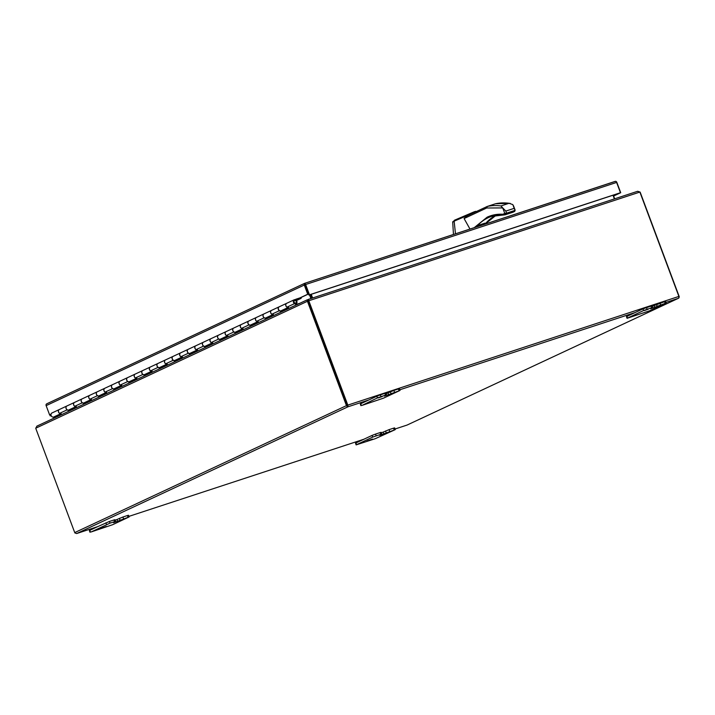 <?xml version="1.0" encoding="UTF-8"?>
<svg xmlns="http://www.w3.org/2000/svg" width="715" height="715" viewBox="0 0 715 715"><rect width="100%" height="100%" fill="white"/><g stroke="black" fill="none" stroke-linecap="round" stroke-linejoin="round"><path stroke-width="1.07" d="M474.224 227.665L487.147 217.172C492.09 214.884 497.345 213.919 502.922 214.268L505.094 214.804L506.443 214.178L504.772 213.401L506.604 213.159L505.827 211.086L502.734 207.922L486.656 208.002L487.246 206.456L495.513 203.757M472.257 213.445L454.141 221.158L455.482 233.814M469.987 229.05L464.089 218.549L467.002 215.912L487.058 206.537M504.942 214.831L503.744 214.875A0.858 0.679 -86.5 0 1 502.922 214.268L504.772 213.401L502.734 207.922L500.956 205.947A106.088 61.606 -108.2 0 0 487.246 206.456L467.002 215.912M471.837 213.588L475.707 211.399L474.501 211.676L454.454 220.229L475.725 211.309L476.887 211.899M454.517 220.202L454.141 221.158M454.141 221.132L452.693 221.802L453.453 234.475M485.288 224.027L484.868 223.178L478.88 225.145L478.639 226.208M485.011 223.277L485.199 224.054M478.121 226.378L478.362 225.466M505.005 214.831A0.858 0.501 -108.2 0 0 505.094 214.804L513.191 212.149A0.858 0.501 71.8 0 1 513.155 212.158L513.361 212.069M495.343 203.793A106.088 61.606 71.8 0 1 509.053 203.283L512.825 204.606L514.863 210.094M288.52 307.316A2.208 1.788 -115 0 1 286.652 303.321A2.208 1.788 65 0 0 286.93 307.173L288.681 308.228L281.102 311.776L279.351 310.712A2.208 1.788 -115 0 1 279.234 306.798A2.208 1.788 65 0 0 280.941 310.855L287.752 307.673M299.934 303.24L297.074 304.179L294.759 302.91A1.341 1.09 -115 0 1 294.696 300.514A1.341 1.09 -115 0 1 295.921 302.874L296.403 303.58A2.208 1.788 65 0 0 294.231 299.782L286.652 303.321A2.208 1.788 -115 0 1 286.813 303.258A2.208 1.788 65 0 0 286.652 303.321L271.494 310.399A2.208 1.788 -115 0 1 271.655 310.337A2.208 1.788 65 0 0 271.772 314.251L273.523 315.315L265.944 318.854L264.193 317.791A2.208 1.788 -115 0 1 263.915 313.939A2.208 1.788 65 0 0 265.783 317.934L272.594 314.752M273.362 314.394A2.208 1.788 -115 0 1 271.494 310.399L263.915 313.939A2.208 1.788 -115 0 1 264.076 313.876A2.208 1.788 65 0 0 263.915 313.939L256.336 317.478A2.208 1.788 -115 0 1 256.497 317.415A2.208 1.788 65 0 0 256.614 321.33L258.365 322.394L250.786 325.933L249.035 324.869A2.208 1.788 -115 0 1 248.757 321.026A2.208 1.788 65 0 0 250.625 325.012L257.436 321.83M258.204 321.473A2.208 1.788 -115 0 1 256.336 317.478L248.757 321.026A2.208 1.788 -115 0 1 248.927 320.955A2.208 1.788 65 0 0 248.757 321.026L241.178 324.565A2.208 1.788 -115 0 1 241.348 324.503A2.208 1.788 65 0 0 241.456 328.417L243.207 329.472L235.628 333.011L233.877 331.957A2.208 1.788 -115 0 1 233.599 328.105A2.208 1.788 65 0 0 235.467 332.1L242.278 328.918M243.046 328.56A2.208 1.788 -115 0 1 241.178 324.565L233.599 328.105A2.208 1.788 -115 0 1 233.769 328.042A2.208 1.788 65 0 0 233.599 328.105L226.02 331.644A2.208 1.788 -115 0 1 226.19 331.581A2.208 1.788 65 0 0 226.298 335.496L228.049 336.559L220.47 340.099L218.719 339.035A2.208 1.788 -115 0 1 218.441 335.183A2.208 1.788 65 0 0 220.309 339.178L227.12 335.996M227.888 335.639A2.208 1.788 -115 0 1 226.02 331.644L218.441 335.183A2.208 1.788 -115 0 1 218.611 335.12A2.208 1.788 65 0 0 218.441 335.183L210.871 338.722A2.208 1.788 -115 0 1 211.032 338.66A2.208 1.788 65 0 0 211.14 342.574L212.891 343.638L205.312 347.177L203.56 346.114A2.208 1.788 -115 0 1 203.292 342.262A2.208 1.788 65 0 0 205.151 346.257L211.971 343.075M212.73 342.717A2.208 1.788 -115 0 1 210.871 338.722L203.292 342.262A2.208 1.788 -115 0 1 203.453 342.199A2.208 1.788 65 0 0 203.292 342.262L195.713 345.81A2.208 1.788 -115 0 1 195.874 345.738A2.208 1.788 65 0 0 195.982 349.653L197.733 350.716L190.154 354.256L188.403 353.201A2.208 1.788 -115 0 1 188.134 349.349A2.208 1.788 65 0 0 189.993 353.344L196.813 350.162M197.572 349.805A2.208 1.788 -115 0 1 195.713 345.81L188.134 349.349A2.208 1.788 -115 0 1 188.295 349.286A2.208 1.788 65 0 0 188.134 349.349L180.555 352.888A2.208 1.788 -115 0 1 180.716 352.826A2.208 1.788 65 0 0 180.823 356.74L182.575 357.804L174.996 361.343L173.245 360.28A2.208 1.788 -115 0 1 172.976 356.428A2.208 1.788 65 0 0 174.835 360.423L181.655 357.241M182.414 356.883A2.208 1.788 -115 0 1 180.555 352.888L172.976 356.428A2.208 1.788 -115 0 1 173.137 356.365A2.208 1.788 65 0 0 172.976 356.428L165.397 359.967A2.208 1.788 -115 0 1 165.558 359.904A2.208 1.788 65 0 0 165.666 363.819L167.417 364.882L159.838 368.422L158.087 367.358A2.208 1.788 -115 0 1 157.818 363.506A2.208 1.788 65 0 0 159.686 367.501L166.497 364.319M167.265 363.962A2.208 1.788 -115 0 1 165.397 359.967L157.818 363.506A2.208 1.788 -115 0 1 157.979 363.443A2.208 1.788 65 0 0 157.818 363.506L150.239 367.054A2.208 1.788 -115 0 1 150.4 366.983A2.208 1.788 65 0 0 150.508 370.897L152.259 371.961L144.68 375.5L142.928 374.445A2.208 1.788 -115 0 1 142.66 370.593A2.208 1.788 65 0 0 144.528 374.589L151.339 371.398M152.107 371.04A2.208 1.788 -115 0 1 150.239 367.054L142.66 370.593A2.208 1.788 -115 0 1 142.821 370.531A2.208 1.788 65 0 0 142.66 370.593L135.081 374.133A2.208 1.788 -115 0 1 135.242 374.07A2.208 1.788 65 0 0 135.35 377.985L137.101 379.039L129.522 382.588L127.771 381.524A2.208 1.788 -115 0 1 127.502 377.672A2.208 1.788 65 0 0 129.37 381.667L136.181 378.485M136.949 378.128A2.208 1.788 -115 0 1 135.081 374.133L127.502 377.672A2.208 1.788 -115 0 1 127.663 377.609A2.208 1.788 65 0 0 127.502 377.672L119.923 381.211A2.208 1.788 -115 0 1 120.084 381.149A2.208 1.788 65 0 0 120.191 385.063L121.943 386.127L114.364 389.666L112.613 388.603A2.208 1.788 -115 0 1 112.344 384.75A2.208 1.788 65 0 0 114.212 388.745L121.023 385.564M121.791 385.206A2.208 1.788 -115 0 1 119.923 381.211L112.344 384.75A2.208 1.788 -115 0 1 112.505 384.688A2.208 1.788 65 0 0 112.344 384.75L104.765 388.29A2.208 1.788 -115 0 1 104.926 388.227A2.208 1.788 65 0 0 105.034 392.142L106.785 393.205L99.206 396.745L97.455 395.681A2.208 1.788 -115 0 1 97.186 391.838A2.208 1.788 65 0 0 99.054 395.833L105.865 392.642M106.633 392.285A2.208 1.788 -115 0 1 104.765 388.29L97.186 391.838A2.208 1.788 -115 0 1 97.347 391.766A2.208 1.788 65 0 0 97.186 391.838L89.607 395.377A2.208 1.788 -115 0 1 89.768 395.315A2.208 1.788 65 0 0 89.884 399.229L91.627 400.284L84.048 403.832L82.305 402.768A2.208 1.788 -115 0 1 82.028 398.916A2.208 1.788 65 0 0 83.896 402.911L90.707 399.73M91.475 399.372A2.208 1.788 -115 0 1 89.607 395.377L82.028 398.916A2.208 1.788 -115 0 1 82.189 398.854A2.208 1.788 65 0 0 82.028 398.916L74.449 402.456A2.208 1.788 -115 0 1 74.61 402.393A2.208 1.788 65 0 0 74.726 406.308L76.469 407.371L68.899 410.911L67.147 409.847A2.208 1.788 -115 0 1 66.87 405.995A2.208 1.788 65 0 0 68.738 409.99L75.549 406.808M76.317 406.451A2.208 1.788 -115 0 1 74.449 402.456L66.87 405.995A2.208 1.788 -115 0 1 67.031 405.932A2.208 1.788 65 0 0 66.87 405.995L59.291 409.534A2.208 1.788 -115 0 1 59.452 409.472A2.208 1.788 65 0 0 59.568 413.386L61.32 414.45L53.741 417.989L53.991 417.265L60.757 414.11M60.391 413.887L53.58 417.068A2.208 1.788 -115 0 1 51.873 413.011M61.159 413.529A2.208 1.788 -115 0 1 59.291 409.534L51.712 413.082M296.09 300.103L300.693 298.548L296.484 300.514L300.792 298.512A1.278 1.037 -115 0 1 300.693 298.548M296.403 299.96L296.099 299.156L300.398 297.744M301.319 297.36A1.278 1.037 -115 0 1 300.792 298.512M295.045 299.648L296.099 299.156M46.43 404.011L47.074 403.671L46.43 404.011A1.546 1.26 65 0 0 46.144 405.637L304.286 285.044A1.546 1.26 -115 0 1 304.572 283.417L305.028 284.293M305.082 284.776L308.925 295.063L309.47 294.803L305.627 284.525A1.546 0.903 71.8 0 0 304.572 283.417L308.522 293.99L296.305 299.701M50.801 414.396L49.594 414.852L50.828 414.271M50.935 415.612L50.39 414.584M613.586 195.919L620.709 192.701L613.622 196.017M304.67 283.328L615.561 181.324A1.546 1.26 -115 0 1 616.866 182.423L620.709 192.701M614.855 181.494L615.561 181.324A1.546 0.903 -108.2 0 1 616.616 182.432L620.459 192.71L619.914 192.97L308.925 295.063M304.286 285.044L307.727 294.249L308.522 293.99M299.916 297.905L307.727 294.249M46.144 405.637L49.594 414.852M49.818 414.772L50.247 415.916L50.792 415.656M50.962 415.683L50.247 415.916M309.47 294.803L620.459 192.71M294.231 299.782A2.208 1.788 65 0 0 294.509 303.625L296.502 304.84M288.118 307.888L280.995 310.828M75.915 407.032L68.792 409.963M91.073 399.944L83.95 402.885M106.231 392.866L99.108 395.806M121.38 385.787L114.266 388.719M136.538 378.7L129.424 381.64M151.696 371.621L144.582 374.562M166.854 364.543L159.731 367.483M182.012 357.455L174.889 360.396M197.17 350.377L190.047 353.317M212.328 343.298L205.205 346.239M227.486 336.22L220.363 339.151M242.644 329.132L235.521 332.073M257.802 322.054L250.679 324.994M272.96 314.975L265.837 317.907M281.102 311.776L281.353 311.052M69.149 410.187L68.899 410.911M84.307 403.108L84.048 403.832M99.465 396.021L99.206 396.745M114.623 388.942L114.364 389.666M129.781 381.864L129.522 382.588M144.939 374.776L144.68 375.5M160.097 367.698L159.838 368.422M175.255 360.619L174.996 361.343M190.413 353.532L190.154 354.256M205.571 346.453L205.312 347.177M220.729 339.375L220.47 340.099M235.887 332.296L235.628 333.011M251.045 325.209L250.786 325.933M266.195 318.13L265.944 318.854M296.207 301.435A1.341 1.09 -115 0 1 294.124 302.114A1.341 1.09 -115 0 1 296.207 301.435M382.105 396.575L378.28 397.924L382.105 396.575M372.444 439.082L367.081 440.976L372.444 439.082M106.303 526.454L100.94 528.349L106.303 526.454M648.246 309.202L644.421 310.551L648.246 309.202M361.361 405.423L360.735 403.752L376.841 396.226L377.466 397.898L386.565 394.796L384.527 396.137L399.64 390.622L383.535 398.139L362.013 405.405L377.466 397.898M110.03 523.13L115.633 521.369L113.596 522.719L129.138 516.936L112.595 524.721L91.082 531.978L110.03 523.13L109.395 521.458L97.714 526.624L76.737 533.515L74.941 532.988A1.546 1.26 -115 0 1 74.726 532.586L35.875 428.669A1.43 0.831 71.8 0 1 35.75 428.205L307.405 301.292A1.43 0.831 71.8 0 1 307.611 301.721L346.462 405.628L74.726 532.586M109.395 521.458L113.908 519.975L114.534 521.655M115.633 521.369L114.999 519.698L113.908 519.975M115.204 520.234L117.037 519.474L117.662 521.146M123.534 518.697L122.909 517.017L117.037 519.474M122.909 517.017L127.422 515.542L128.048 517.213M129.138 516.936L128.512 515.265L127.422 515.542M356.562 444.632L355.936 442.951L372.041 435.426L372.667 437.106L381.774 433.996L379.737 435.346L394.85 429.822L375.241 438.697L356.124 444.891L372.667 437.106M376.17 435.757L375.545 434.085L372.041 435.426M375.545 434.085L380.049 432.602L380.675 434.282M381.774 433.996L381.149 432.325L380.049 432.602M381.345 432.861L383.177 432.101L383.803 433.773M389.675 431.324L389.049 429.644L383.177 432.101M389.049 429.644L393.563 428.169L394.188 429.84M395.288 429.563L394.662 427.892L393.563 428.169M627.064 318.309L626.438 316.638L642.982 308.853L652.08 305.752L652.715 307.423L643.607 310.524L627.064 318.309L649.676 310.766L666.219 302.99L650.677 308.764L652.715 307.423M360.735 403.752L360.297 404.011L360.923 405.682M666.005 302.391L678.213 298.387L407.023 425.085L395.073 429L407.041 425.076L678.41 298.298M678.401 296.823L679.25 296.859A1.546 1.26 65 0 0 679.143 296.412L640.291 192.505A1.43 0.831 -108.2 0 0 640.086 192.076L639.853 192.147M679.25 296.859L678.812 298.075L679.018 296.868A1.546 0.903 -108.2 0 0 678.893 296.421L347.812 405.11L308.96 301.203A1.43 1.162 -115 0 1 308.853 300.738L308.308 300.988L308.63 299.853L308.853 300.738L639.809 192.085A1.43 1.162 -115 0 1 640.041 192.514L678.893 296.421M678.213 298.387L678.812 298.075M76.737 533.515L347.937 406.817L346.677 406.04L347.937 405.557L347.785 406.746L347.329 405.521L347.937 405.557A1.546 0.903 -108.2 0 0 347.812 405.11M368.913 399.926L347.937 406.817L347.329 405.512M637.762 191.298L640.086 192.076M639.809 192.085L637.592 191.298L308.38 299.379L637.592 191.298M308.353 299.388L308.371 300.711M308.201 301.033L307.405 301.292L307.477 299.728L308.201 301.033A1.43 0.831 71.8 0 1 308.415 301.453L347.32 405.521M308.96 301.203L308.415 301.453A1.43 1.162 -115 0 1 308.308 300.988L307.137 300.425L307.477 299.728L308.469 299.692M307.343 299.791L36.831 426.158L307.405 299.746M36.992 426.086L35.75 428.205M307.611 301.721L308.415 301.453L347.267 405.369M614.668 198.824L613.291 195.141M312.607 297.985L311.231 294.303M613.014 195.231L614.391 198.913M309.515 294.866L310.891 298.548M310.659 294.491L312.035 298.173M311.686 298.289L310.31 294.607M652.286 306.288L665.594 301.31L666.219 302.99M90.421 532.005L89.795 530.324L89.357 530.584L89.983 532.264M89.795 530.324L97.714 526.624M355.936 442.951L355.498 443.211L356.124 444.891M400.078 390.363L399.453 388.683L398.353 388.96L398.988 390.64M394.474 392.124L393.84 390.444L398.353 388.96M393.84 390.444L387.977 392.893L388.603 394.573M386.145 393.661L387.977 392.893M386.565 394.796L385.939 393.116L384.849 393.402L385.474 395.073M380.961 396.557L380.335 394.877L384.849 393.402M380.335 394.877L376.841 396.226M476.262 226.995A92.003 53.428 71.8 0 1 488.113 217.762A0.858 0.697 -115 0 1 487.147 217.172M486.656 208.002L464.089 218.549M488.113 217.762A92.003 53.428 71.8 0 1 491.58 216.386A92.003 53.428 71.8 0 1 503.342 214.858M496.049 215.287A92.003 53.428 -108.2 0 0 485.288 223.795M500.956 205.947L509.053 203.283M505.827 211.086L513.915 208.423M506.443 214.178A0.858 0.501 -108.2 0 0 506.604 213.159L514.693 210.505A0.858 0.501 71.8 0 1 514.541 211.515L506.443 214.178M479.211 226.02L478.88 225.145M513.155 212.158A0.858 0.501 71.8 0 1 513.129 212.167L505.067 214.822L491.58 216.386M47.074 403.671L304.608 283.355M305.627 284.525L616.616 182.432M294.509 303.625L286.93 307.173M67.147 409.847L59.568 413.386M82.305 402.768L74.726 406.308M97.455 395.681L89.884 399.229M112.613 388.603L105.034 392.142M127.771 381.524L120.191 385.063M142.928 374.445L135.35 377.985M158.087 367.358L150.508 370.897M173.245 360.28L165.666 363.819M188.403 353.201L180.823 356.74M203.56 346.114L195.982 349.653M218.719 339.035L211.14 342.574M233.877 331.957L226.298 335.496M249.035 324.869L241.456 328.417M264.193 317.791L256.614 321.33M279.351 310.712L271.772 314.251M363.864 439.251L128.932 516.373L363.828 439.26M399.855 389.764L635.054 312.553M657.112 306.092L656.486 304.42M654.743 307.2L654.118 305.519M660.615 304.751L659.99 303.071M665.129 303.267L664.503 301.587M627.502 318.05L626.876 316.379M643.607 310.524L642.982 308.853M647.111 309.184L646.476 307.504M651.615 307.7L650.99 306.029M119.405 518.366L120.031 520.046M105.9 522.799L106.526 524.479M385.546 430.993L386.171 432.673M390.345 391.793L390.971 393.465M454.454 220.229L452.729 222.419M514.639 211.479L515.158 210.201L513.495 205.741M495.424 203.775L510.152 203.355M496.067 215.278L485.324 223.884M485.065 223.178L485.369 224.001M614.998 181.44L304.644 283.337L46.877 403.752M295.268 303.214L295.733 302.99M76.594 533.56L97.687 526.633"/></g></svg>
